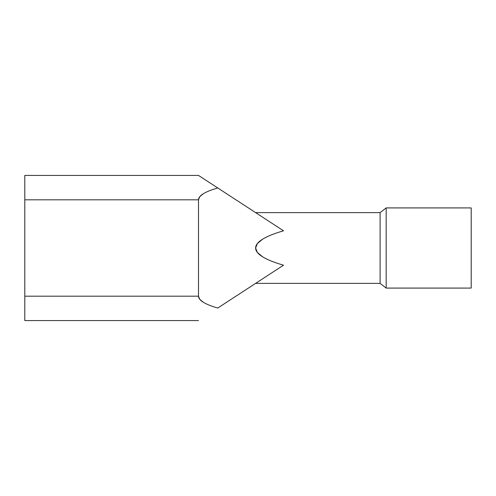 <?xml version="1.0" encoding="UTF-8"?>
<svg xmlns="http://www.w3.org/2000/svg" width="496" height="496" viewBox="0 0 496 496"><rect width="100%" height="100%" fill="white"/><g stroke="black" fill="none" stroke-linecap="round" stroke-linejoin="round"><path stroke-width="0.74" d="M386.173 207.917L380.097 212.623L380.097 283.377L386.173 288.083L386.173 207.917L471.2 207.917L471.2 288.083L471.2 207.917L386.173 207.917L386.173 288.083L471.2 288.083L386.173 288.083L380.097 283.377L380.097 212.623L386.173 207.917M198.499 199.814L198.499 199.814C198.505 197.749 200.136 195.709 203.397 193.694C206.584 191.716 211.37 189.807 217.756 187.965L198.505 175.423L24.8 175.423L24.8 199.814L198.505 199.814L24.8 199.814L24.8 320.577L198.505 320.577L24.8 320.577L24.8 175.423L198.505 175.423L217.756 187.965C211.445 189.776 206.658 191.685 203.397 193.694L199.733 196.726L198.499 199.814L198.499 296.186L199.733 299.274L203.397 302.306C206.658 304.315 211.445 306.224 217.756 308.035L283.532 265.186C274.375 262.558 267.431 259.792 262.7 256.878L257.387 252.476L255.601 248L257.387 243.524L262.7 239.122C267.431 236.208 274.375 233.442 283.532 230.814L217.756 187.965L283.532 230.814C274.269 233.486 267.325 236.257 262.7 239.122C257.97 242.048 255.601 245.012 255.601 248C255.601 250.988 257.97 253.952 262.7 256.878C267.325 259.743 274.269 262.514 283.532 265.186L217.756 308.035C211.37 306.193 206.584 304.284 203.397 302.306C200.136 300.291 198.505 298.251 198.505 296.186L198.499 199.814L198.505 296.186L24.8 296.186L198.499 296.186M255.607 212.623L380.097 212.623L255.607 212.623L283.532 230.814M255.607 283.377L380.097 283.377L255.607 283.377L283.532 265.186"/></g></svg>
